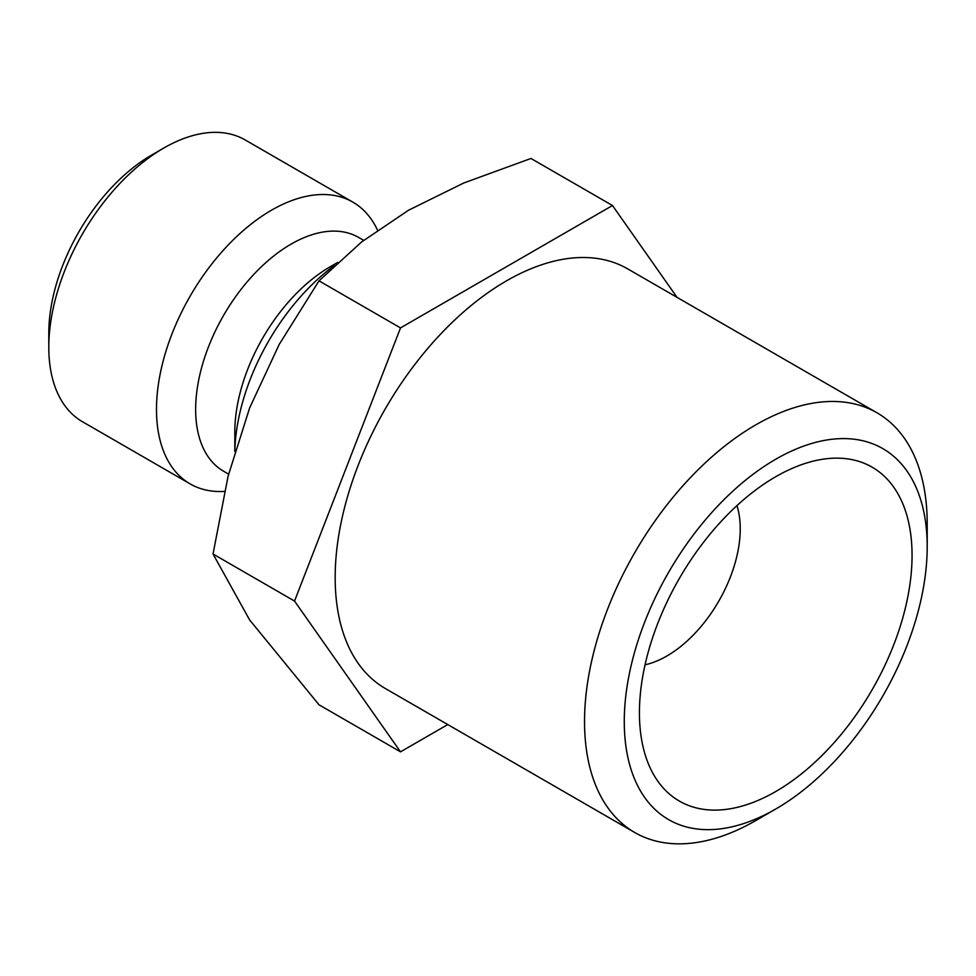 <?xml version="1.0" encoding="UTF-8"?>
<svg xmlns="http://www.w3.org/2000/svg" width="976" height="976" viewBox="0 0 976 976"><rect width="100%" height="100%" fill="white"/><g stroke="black" fill="none" stroke-linecap="round" stroke-linejoin="round"><path stroke-width="1.46" d="M337.684 262.446L330.278 266.716A134.993 77.946 120 0 0 234.813 432.051L234.813 451.473M363.67 240.34L358.607 237.424A134.993 77.946 120 0 0 254.577 273.585A134.993 77.946 120 0 0 195.651 409.444A134.993 77.946 120 0 0 223.614 471.237L228.604 474.129M377.48 230.104A162.687 93.928 120 0 0 352.873 202.13A162.687 93.928 120 0 0 227.506 245.72A162.687 93.928 120 0 0 156.489 409.444A162.687 93.928 120 0 0 190.186 483.925A162.687 93.928 120 0 0 224.468 491.404M352.873 202.13L245.183 139.958A162.687 93.928 120 0 0 163.834 148.023L151.597 155.086A145.375 83.936 120 0 0 48.8 333.133L48.8 347.261A162.687 93.928 120 0 0 82.496 421.742L190.186 483.925M400.514 751.849L319.006 704.782L249.624 619.931L213.024 554.002L228.116 476.081L249.624 407.956L279.173 344.491L319.006 280.844L361.571 241.987L408.602 210.194L463.673 183.037L530.981 158.466L612.489 205.521L400.514 327.912L294.532 601.07L400.514 751.849L447.777 724.558M877.021 412.811A242.304 139.897 120 0 0 690.3 477.728A242.304 139.897 120 0 0 584.539 721.569A242.304 139.897 120 0 0 634.717 832.491L385.349 688.519A242.304 139.897 -60 0 1 335.171 577.609A242.304 139.897 -60 0 1 440.932 333.768A242.304 139.897 -60 0 1 627.653 268.851L877.021 412.811A242.304 139.897 120 0 1 927.2 523.734L927.2 546.682A214.195 123.671 120 0 0 775.737 459.232A214.195 123.671 120 0 0 624.274 721.569A214.195 123.671 120 0 0 775.737 809.019A214.195 123.671 120 0 0 927.2 546.682M645.063 664.79A103.846 59.951 120 0 0 740.247 528.846A103.846 59.951 120 0 0 736.941 505.629M639.426 712.834A192.772 111.301 -60 0 1 824.378 459.001A192.772 111.301 -60 0 1 912.06 555.429A192.772 111.301 -60 0 1 800.466 774.639A192.772 111.301 -60 0 1 648.393 763.818A192.772 111.301 -60 0 1 639.426 712.834M634.717 832.491A242.304 139.897 120 0 0 755.875 820.499L775.737 809.019M677.039 297.363L612.489 205.521M294.532 601.07L213.024 554.002M400.514 327.912L319.006 280.844M163.834 148.023A162.687 93.928 120 0 0 48.8 347.261M334.28 265.631A162.687 93.928 120 0 0 234.85 451.351"/></g></svg>
